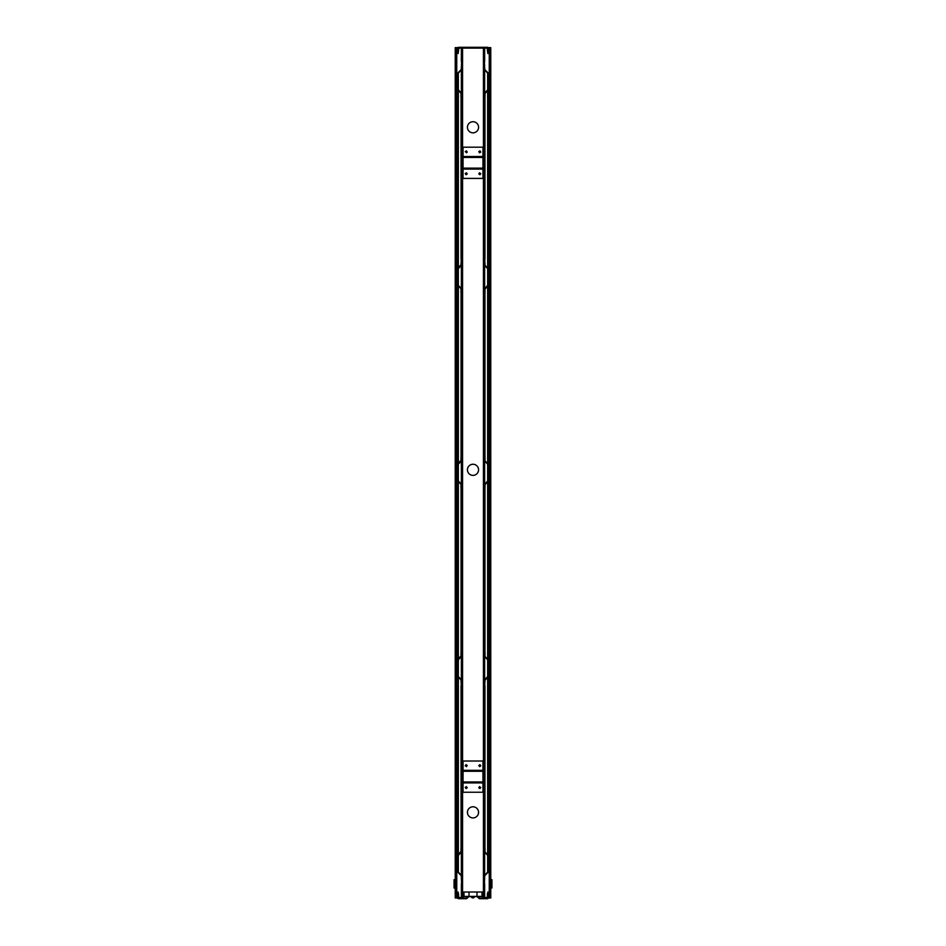 <?xml version="1.0" encoding="UTF-8"?>
<svg xmlns="http://www.w3.org/2000/svg" width="946" height="946" viewBox="0 0 946 946"><rect width="100%" height="100%" fill="white"/><g stroke="black" fill="none" stroke-linecap="round" stroke-linejoin="round"><path stroke-width="1.42" d="M458.538 47.3A0.639 0.639 0 0 0 457.899 47.939L458.538 47.3L487.462 47.3L488.101 47.939L487.829 53.272M484.707 97.627L484.387 102.144M484.636 47.856L487.379 48.057L487.864 53.567L487.143 48.08L484.387 48.092L484.387 897.506L487.143 897.529L487.864 892.031L487.379 897.541L484.636 897.742M484.707 293.189L484.387 297.706M484.813 98.112L484.931 101.66M484.577 101.79L484.707 93.82A0.875 0.875 0 0 1 484.967 93.205L487.722 90.438A0.851 0.851 0 0 0 487.97 89.835L487.97 73.114A0.851 0.851 0 0 0 487.722 72.511L484.967 69.744A0.875 0.875 0 0 1 484.707 69.129L484.387 61.561M484.813 293.627L484.931 297.221M484.577 297.351L484.707 289.381A0.875 0.875 0 0 1 484.967 288.767L487.722 286.011A0.851 0.851 0 0 0 487.97 285.396L487.97 268.676A0.851 0.851 0 0 0 487.722 268.073L484.967 265.306A0.875 0.875 0 0 1 484.707 264.691L484.387 257.123M484.707 488.751L484.387 493.268M484.813 489.2L484.931 492.783M484.577 492.913L484.707 484.943A0.875 0.875 0 0 1 484.967 484.328L487.722 481.573A0.851 0.851 0 0 0 487.97 480.97L487.97 464.238A0.851 0.851 0 0 0 487.722 463.635L484.967 460.879A0.875 0.875 0 0 1 484.707 460.253L484.506 452.685M485.062 849.059L484.813 847.533M484.577 843.572L484.813 847.498M485.062 653.497L484.813 651.971M484.577 648.01L484.813 651.924M484.506 648.247L484.707 655.815A0.875 0.875 0 0 0 484.967 656.441L487.722 659.196A0.851 0.851 0 0 1 487.97 659.8L487.97 676.532A0.851 0.851 0 0 1 487.722 677.135L484.967 679.89A0.875 0.875 0 0 0 484.707 680.517L484.387 688.085M485.062 457.935L484.577 452.448M487.379 48.057L487.45 48.873M489.484 83.863L489.484 275.44M489.484 474.987L489.484 666.575M489.484 79.878L489.484 47.619L490.761 47.619L490.761 897.979L490.052 897.979L490.052 47.619M489.484 862.137L489.484 670.56M489.484 471.013L489.484 279.425M489.732 862.137L489.732 670.56M489.732 666.575L489.732 474.987M489.732 471.013L489.732 279.425M489.732 79.878L489.732 47.619M489.732 275.44L489.732 83.863M487.781 52.621L487.781 47.939L483.43 48.092L483.43 897.506L484.151 897.979M489.484 897.979L488.089 897.979M489.484 47.619L488.006 47.619M461.293 847.971L461.613 843.454M461.364 897.742L458.621 897.541L458.136 892.031L458.857 897.529L461.613 897.506L461.613 48.092L458.857 48.08L458.136 53.567L458.621 48.057L461.364 47.856M461.293 652.409L461.613 647.892M461.187 847.533L461.069 843.95M461.613 688.085L461.293 680.517A0.875 0.875 0 0 0 461.033 679.89L458.278 677.135A0.851 0.851 0 0 1 458.03 676.532L458.03 659.8A0.851 0.851 0 0 1 458.278 659.196L461.033 656.441A0.875 0.875 0 0 0 461.293 655.815L461.494 648.247M461.187 651.971L461.069 648.388M461.293 456.847L461.613 452.33M461.305 492.795L461.293 484.943A0.875 0.875 0 0 0 461.033 484.328L458.278 481.573A0.851 0.851 0 0 1 458.03 480.97L458.03 464.238A0.851 0.851 0 0 1 458.278 463.635L461.033 460.879A0.875 0.875 0 0 0 461.293 460.253L461.494 452.685M461.187 456.362L461.069 452.815M461.613 61.561L461.293 69.129A0.875 0.875 0 0 1 461.033 69.744L458.278 72.511A0.851 0.851 0 0 0 458.03 73.114L458.03 89.835A0.851 0.851 0 0 0 458.278 90.438L461.033 93.205A0.875 0.875 0 0 1 461.293 93.82L461.613 101.813M460.939 96.539L461.423 102.026M461.293 102.002L461.293 264.691A0.875 0.875 0 0 1 461.033 265.306L458.278 268.073A0.851 0.851 0 0 0 458.03 268.676L458.03 285.396A0.851 0.851 0 0 0 458.278 286.011L461.033 288.767A0.875 0.875 0 0 1 461.293 289.381L461.613 297.375M460.939 292.101L461.187 293.627M461.069 297.221L461.187 293.674L461.423 297.588M460.939 487.663L461.187 489.2M461.069 492.783L461.187 489.236L461.423 493.15M458.55 48.873L458.621 48.057L458.55 48.873M456.516 861.735L456.516 670.158M456.516 470.611L456.516 279.035M456.516 865.72L456.516 897.979L455.239 897.979L455.239 47.619L455.948 47.619L455.948 897.979M456.516 83.461L456.516 275.05M456.516 474.596L456.516 666.173M456.268 83.461L456.268 275.05M456.268 279.035L456.268 470.611M456.268 474.596L456.268 666.173M456.268 865.72L456.268 897.979M456.268 670.158L456.268 861.735M461.849 897.979L462.57 897.506L462.57 48.092L458.538 47.619M456.516 47.619L457.994 47.619M456.516 897.979L457.911 897.979M490.288 47.619L490.288 897.979M477.316 896.501L468.235 896.69A0.639 0.639 0 0 1 468.684 896.501L477.316 896.501A0.639 0.639 0 0 1 477.765 896.69L479.587 898.381L487.45 898.381L487.769 893.048M477.316 896.82L479.137 898.511A0.639 0.639 0 0 0 479.587 898.7L487.45 898.7A0.639 0.639 0 0 0 488.089 898.061L487.852 892.173M468.235 896.69L466.413 898.381L458.55 898.381L458.231 893.048M458.148 892.173L457.911 898.061A0.639 0.639 0 0 0 458.55 898.7L466.413 898.7A0.639 0.639 0 0 0 466.863 898.511L468.459 896.914M486.977 898.381A0.792 0.792 0 0 0 487.769 897.588M487.486 893.603L487.367 894.857M487.367 897.588L483.394 897.588L483.394 892.007L462.57 892.007L462.606 897.588L458.633 897.588M482.992 892.007L482.992 897.588A0.792 0.792 0 0 0 483.784 898.381M458.231 897.588A0.792 0.792 0 0 0 459.023 898.381M458.514 893.603L458.633 894.857M462.216 898.381A0.792 0.792 0 0 0 463.008 897.588L463.008 892.007M458.219 52.621L458.219 47.939M483.832 48.092L462.168 48.092M457.899 47.939L458.171 53.272M487.462 47.3A0.639 0.639 0 0 1 488.101 47.939L487.462 47.3M455.712 897.979L455.712 47.619M471.9 147.198L474.1 147.198M474.1 792.24L471.9 792.24M473 132.854A5.581 5.581 0 0 1 468.175 124.494A5.581 5.581 0 0 1 477.825 124.494A5.581 5.581 0 0 1 473 132.854M473 475.389A5.581 5.581 0 0 1 468.175 467.028A5.581 5.581 0 0 1 477.825 467.028A5.581 5.581 0 0 1 473 475.389M473 817.923A5.581 5.581 0 0 1 468.175 809.563A5.581 5.581 0 0 1 477.825 809.563A5.581 5.581 0 0 1 473 817.923M480.769 765.87L479.575 766.662L478.771 765.468L479.965 764.675L480.769 765.87M466.035 765.87L465.231 765.87L466.035 764.675L467.229 765.468L466.425 766.662L466.035 765.87M479.965 787.379L480.769 787.379L479.965 788.574L478.771 787.77L479.575 786.575L479.965 787.379M465.231 787.379L466.425 786.575L467.229 787.77L466.035 788.574L465.231 787.379M463.043 782.91L482.957 782.91L482.957 792.24L463.043 792.24L463.043 782.602L482.957 782.602L482.957 771.286L463.043 771.286L463.043 770.647L482.957 770.647L482.957 771.286M463.043 771.286L463.043 782.602M463.043 770.328L482.957 770.328L482.957 761.01L463.043 761.01L463.043 770.647M480.769 152.058L479.575 152.85L478.771 151.656L479.965 150.852L480.769 152.058M466.035 152.058L465.231 151.656L466.425 150.852L467.229 152.058L466.425 152.85L466.035 152.058M479.965 173.556L480.769 173.556L479.965 174.75L478.771 173.958L479.575 172.763L479.965 173.556M465.231 173.556L466.425 172.763L467.229 173.958L466.035 174.75L465.231 173.556M463.043 169.098L482.957 169.098L482.957 178.416L463.043 178.416L463.043 168.778L482.957 168.778L482.957 157.474L463.043 157.474L463.043 156.835L482.957 156.835L482.957 157.474M463.043 157.474L463.043 168.778M463.043 156.516L482.957 156.516L482.957 147.198L463.043 147.198L463.043 156.835M461.613 69.129A1.194 1.194 0 0 1 461.258 69.969L458.337 73.114L458.337 89.835L461.258 92.98A1.194 1.194 0 0 1 461.613 93.82M484.387 93.82A1.194 1.194 0 0 1 484.742 92.98L487.663 89.835L487.663 73.114L484.742 69.969A1.194 1.194 0 0 1 484.387 69.129M461.613 264.691A1.194 1.194 0 0 1 461.258 265.53L458.337 268.676L458.337 285.396L461.258 288.542A1.194 1.194 0 0 1 461.613 289.381M484.387 289.381A1.194 1.194 0 0 1 484.742 288.542L487.663 285.396L487.663 268.676L484.742 265.53A1.194 1.194 0 0 1 484.387 264.691M461.613 460.253A1.194 1.194 0 0 1 461.258 461.104L458.337 464.238L458.337 480.97L461.258 484.104A1.194 1.194 0 0 1 461.613 484.943M484.387 484.943A1.194 1.194 0 0 1 484.742 484.104L487.663 480.97L487.663 464.238L484.742 461.104A1.194 1.194 0 0 1 484.387 460.253M461.613 655.815A1.194 1.194 0 0 1 461.258 656.666L458.337 659.8L458.337 676.532L461.258 679.666A1.194 1.194 0 0 1 461.613 680.517M484.387 680.517A1.194 1.194 0 0 1 484.742 679.666L487.663 676.532L487.663 659.8L484.742 656.666A1.194 1.194 0 0 1 484.387 655.815M461.613 883.647L461.293 876.079A0.875 0.875 0 0 0 461.033 875.452L458.278 872.697A0.851 0.851 0 0 1 458.03 872.094L458.03 855.361A0.851 0.851 0 0 1 458.278 854.758L461.033 852.003A0.875 0.875 0 0 0 461.293 851.388L461.613 843.82M461.613 851.388A1.194 1.194 0 0 1 461.258 852.228L458.337 855.361L458.337 872.094L461.258 875.227A1.194 1.194 0 0 1 461.613 876.079M484.387 843.82L484.707 851.388A0.875 0.875 0 0 0 484.967 852.003L487.722 854.758A0.851 0.851 0 0 1 487.97 855.361L487.97 872.094A0.851 0.851 0 0 1 487.722 872.697L484.967 875.452A0.875 0.875 0 0 0 484.707 876.079L484.387 883.647M484.387 876.079A1.194 1.194 0 0 1 484.742 875.227L487.663 872.094L487.663 855.361L484.742 852.228A1.194 1.194 0 0 1 484.387 851.388M458.207 90.639L458.03 267.683L461.21 264.691L458.207 267.683M461.21 93.619L461.21 97.379M461.21 259.31L461.21 264.691M460.986 264.691L461.293 259.31M461.151 98.999L460.986 97.462M460.986 96.681L460.986 93.619M487.793 267.683L487.97 90.639L484.79 93.619L487.793 90.639M484.79 264.691L484.79 259.31M484.79 97.379L484.79 93.619M485.014 93.619L485.014 96.681M485.014 97.462L484.849 98.999M484.707 259.31L485.014 264.691M484.707 257.123L484.707 102.002M458.207 286.2L458.03 463.244L461.21 460.253L458.207 463.244M461.21 289.18L461.21 292.941M461.21 457.095L461.21 460.253M460.986 460.253L460.986 457.793M460.986 457.013L461.14 454.872M461.151 294.561L460.986 293.024M460.986 292.243L460.986 289.18M461.293 297.564L461.293 452.472M487.793 463.244L487.97 286.2L484.79 289.18L487.793 286.2M484.79 460.253L484.79 457.095M484.79 292.941L484.79 289.18M485.014 289.18L485.014 292.243M485.014 293.024L484.849 294.561M484.86 454.872L485.014 457.013M485.014 457.793L485.014 460.253M484.707 452.472L484.707 297.564M458.207 481.762L458.03 658.806L461.21 655.815L458.207 658.806M461.21 484.754L461.21 488.514M461.21 652.657L461.21 655.815M460.986 655.815L460.986 653.355M460.986 652.586L461.14 650.446M461.151 490.123L460.986 488.585M460.986 487.805L460.986 484.754M461.293 493.126L461.293 648.034M487.793 658.806L487.97 481.762L484.79 484.754L487.793 481.762M484.79 655.815L484.79 652.657M484.79 488.514L484.79 484.754M485.014 484.754L485.014 487.805M485.014 488.585L484.849 490.123M484.86 650.446L485.014 652.586M485.014 653.355L485.014 655.815M484.707 648.034L484.707 493.126M458.207 677.324L458.03 854.368L461.21 851.388L458.207 854.368M461.21 680.316L461.21 685.696M461.21 848.219L461.21 851.388M460.986 851.388L460.986 848.917M460.986 848.148L461.14 846.008M461.293 685.696L460.986 680.316M461.293 688.085L461.293 843.596M487.793 854.368L487.97 677.324L484.79 680.316L487.793 677.324M484.79 851.388L484.79 848.219M484.79 685.696L484.79 680.316M485.014 680.316L484.707 685.696M484.86 846.008L485.014 848.148M485.014 848.917L485.014 851.388M484.707 843.596L484.707 688.085M490.761 888.022L491.92 888.022L491.92 879.662L490.761 879.662M455.239 879.662L454.08 879.662L454.08 888.022L455.239 888.022M476.985 892.007L476.985 896.394L482.555 896.394L482.555 892.007M476.985 896.394L469.015 896.394L469.015 892.007M469.015 896.394L463.445 896.394L463.445 892.007M482.992 896.666A0.792 0.792 0 0 1 482.555 896.784L477.86 896.784M482.555 896.394L482.957 892.007M463.008 896.666A0.792 0.792 0 0 0 463.445 896.784L468.14 896.784M463.445 896.394L463.043 892.007M462.925 893.154L463.635 892.811L462.925 893.154M472.811 897.742A2.046 2.034 -0 0 0 473.189 897.742L473.201 897.872A2.14 2.022 -74.5 0 0 473.307 897.86A2.14 2.129 -0 0 0 473.78 897.742L473.78 897.742A2.14 2.129 0 0 1 473.272 897.872L473.272 897.86A2.14 0.674 84.7 0 1 473.272 897.872A2.14 2.022 -74.5 0 1 473.201 897.872L473.189 897.742A2.046 2.034 0 0 1 472.811 897.742L472.799 897.872A2.14 2.022 74.5 0 1 472.728 897.86A2.14 0.674 -84.7 0 1 472.693 897.86A2.14 2.022 74.5 0 0 472.799 897.872L472.811 897.742M472.243 897.423L473.757 897.423M471.652 897.423L474.502 897.045L471.652 897.423A2.14 2.14 0 0 0 472.22 897.754L472.22 897.742A2.14 2.129 -0 0 0 472.728 897.872A2.14 2.129 0 0 1 472.22 897.742L472.22 897.742M483.075 892.456L482.365 892.799L483.075 892.456M484.636 48.092L484.636 61.561M484.636 69.838L484.636 93.11M484.636 265.412L484.636 288.672M484.636 460.974L484.636 484.234M484.636 656.536L484.636 679.796M484.636 852.098L484.636 875.357M484.636 883.647L484.636 897.506M489.248 897.979L489.248 47.619M461.364 897.506L461.364 883.647M461.364 875.357L461.364 852.098M461.364 679.796L461.364 656.536M461.364 484.234L461.364 460.974M461.364 288.672L461.364 265.412M461.364 93.11L461.364 69.838M461.364 61.561L461.364 48.092M456.752 47.619L456.752 897.979M463.043 781.964L482.957 781.964M463.043 168.14L482.957 168.14M458.361 90.816L458.361 267.493M461.045 98.999L461.045 259.31M487.639 267.493L487.639 90.816M484.955 259.31L484.955 98.999M458.361 286.378L458.361 463.067M461.045 294.561L461.045 454.872M487.639 463.067L487.639 286.378M484.955 454.872L484.955 294.561M458.361 481.94L458.361 658.629M461.045 490.123L461.045 650.446M487.639 658.629L487.639 481.94M484.955 650.446L484.955 490.123M458.361 677.502L458.361 854.191M461.045 685.696L461.045 846.008M487.639 854.191L487.639 677.502M484.955 846.008L484.955 685.696M482.022 896.394L482.022 892.007M463.978 896.394L463.978 892.007"/></g></svg>
